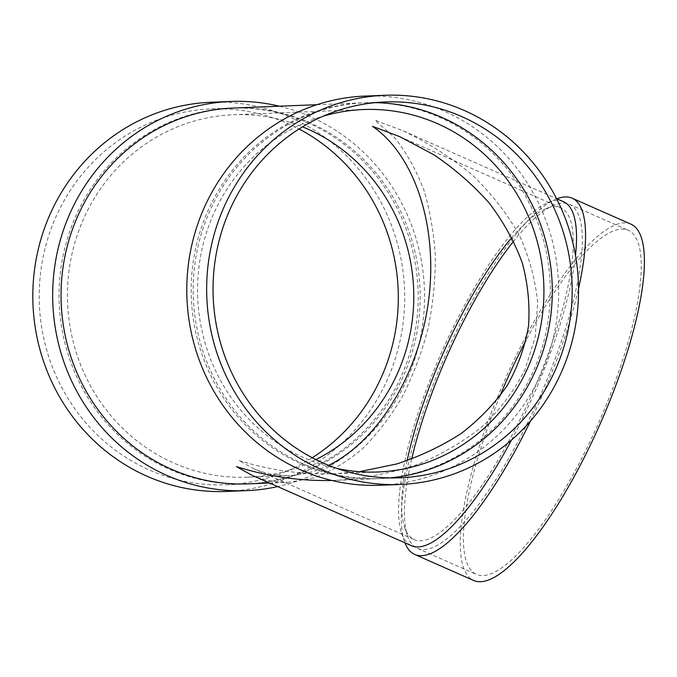 <?xml version="1.0" encoding="UTF-8"?>
<svg xmlns="http://www.w3.org/2000/svg" width="677" height="677" viewBox="0 0 677 677"><rect width="100%" height="100%" fill="white"/><g stroke="black" fill="none" stroke-linecap="round" stroke-linejoin="round"><path stroke-width="0.51" stroke-dasharray="3.38 2.54" d="M205.08 217.554A188.054 179.549 -92.3 0 1 363.21 102.845A188.054 179.549 -92.3 0 1 550.147 283.561A188.054 179.549 -92.3 0 1 378.274 478.656A188.054 179.549 -92.3 0 1 205.08 217.554M233.074 108.066A188.054 179.549 -92.3 0 1 420.011 288.774A188.054 179.549 -92.3 0 1 248.146 483.877M269.598 483.014L289.502 482.219L314.526 477.717C331.222 471.344 347.259 461.638 362.66 448.572C377.419 433.788 390.663 416.448 402.4 396.57C413.055 375.532 421.551 353.132 427.889 329.352C432.865 305.183 435.362 281.006 435.37 256.845C433.94 233.083 430.064 210.708 423.751 189.704C416.118 169.868 406.445 152.579 394.733 137.846L374.956 120.151L403.374 130.932C428.769 143.185 451.813 157.944 472.495 175.199C491.494 193.639 507.115 213.653 519.344 235.232C529.414 257.404 535.524 279.999 537.656 303.034L535.194 337.019L525.005 369.54C514.562 390.18 500.582 408.959 483.073 425.875C463.779 441.463 441.903 454.343 417.455 464.524C391.881 472.978 365.03 478.241 336.909 480.315L331.832 480.475M289.502 482.219C276.241 482.718 263.531 480.298 251.37 474.966M279.347 106.204A194.748 185.93 -92.3 0 1 424.564 297.668A194.748 185.93 -92.3 0 1 277.68 486.585M210.953 102.261A194.748 185.93 -92.3 0 1 404.533 289.392A194.748 185.93 -92.3 0 1 226.558 491.434M312.266 457.737A188.054 179.549 -92.3 0 1 226.287 484.749A188.054 179.549 -92.3 0 1 53.094 223.647A188.054 179.549 -92.3 0 1 211.216 108.938A188.054 179.549 -92.3 0 1 299.082 128.985M72.964 222.851A188.054 179.549 -92.3 0 1 231.085 108.142A188.054 179.549 -92.3 0 1 418.022 288.859A188.054 179.549 -92.3 0 1 246.157 483.953A188.054 179.549 -92.3 0 1 72.964 222.851M315.88 459.59A181.368 173.168 -92.3 0 1 247.875 477.192A181.368 173.168 -92.3 0 1 80.834 225.373A181.368 173.168 -92.3 0 1 233.337 114.743A181.368 173.168 -92.3 0 1 302.534 126.844M337.298 468.569A181.368 173.168 -92.3 0 1 210.97 220.16A181.368 173.168 -92.3 0 1 323.174 116.19M328.641 465.336C315.846 471.564 302.991 474.958 290.078 475.499C277.282 475.982 265.029 473.655 253.3 468.509L238.854 460.419C270.58 470.473 302.89 474.89 335.8 473.672L378.011 471.979M359.411 471.674L335.8 473.672M390.189 477.894A188.054 179.549 -92.3 0 1 380.262 478.58A188.054 179.549 -92.3 0 1 207.069 217.478A188.054 179.549 -92.3 0 1 365.191 102.769A188.054 179.549 -92.3 0 1 375.143 102.659M364.928 96.083A194.748 185.93 -92.3 0 1 558.517 283.223A194.748 185.93 -92.3 0 1 380.533 485.257M407.114 460.698A181.368 48.846 -66.2 0 0 404.66 527.476A181.368 48.846 -66.2 0 0 414.231 539.611A181.368 48.846 -66.2 0 0 420.713 540.771A181.368 48.846 -66.2 0 0 536.92 382.522A181.368 48.846 -66.2 0 0 560.835 207.814A181.368 48.846 -66.2 0 0 545.417 208.914A181.368 48.846 -66.2 0 0 511.854 237.517M411.675 459.099A188.054 50.64 -66.2 0 0 407.495 535.744A188.054 50.64 -66.2 0 0 417.421 548.328A188.054 50.64 -66.2 0 0 424.14 549.529A188.054 50.64 -66.2 0 0 544.63 385.45A188.054 50.64 -66.2 0 0 569.425 204.302A188.054 50.64 -66.2 0 0 553.439 205.436A188.054 50.64 -66.2 0 0 513.648 241.156M511.524 440.033A188.054 50.64 -66.2 0 0 575.492 255.449M563.535 201.695A188.054 50.64 -66.2 0 0 547.549 202.838A188.054 50.64 -66.2 0 0 441.209 353.242A188.054 50.64 -66.2 0 0 401.605 533.146A188.054 50.64 -66.2 0 0 411.531 545.73M530.472 421.077A194.748 52.442 -66.2 0 0 578.539 288.571M556.959 198.793A194.748 52.442 -66.2 0 0 555.572 199.36A194.748 52.442 -66.2 0 0 445.449 355.12A194.748 52.442 -66.2 0 0 404.44 541.414A194.748 52.442 -66.2 0 0 404.956 542.827M631.032 224.205A194.748 52.442 -66.2 0 0 504.357 381.143A194.748 52.442 -66.2 0 0 473.621 580.468M499.812 396.333A188.054 50.64 -66.2 0 0 476.32 574.358A188.054 50.64 -66.2 0 0 483.039 575.552A188.054 50.64 -66.2 0 0 603.537 411.472A188.054 50.64 -66.2 0 0 628.324 230.324A188.054 50.64 -66.2 0 0 526.004 340.413M336.909 480.315L378.274 478.656M316.929 104.698L363.21 102.845M226.287 484.749L246.157 483.953M211.216 108.938L231.085 108.142M247.875 477.192L290.078 475.499M233.337 114.743L363.473 109.53M380.262 478.58L400.132 477.784M365.191 102.769L385.061 101.965M404.66 527.476L407.495 535.744M545.417 208.914L553.439 205.436M253.3 468.509L414.231 539.611M399.904 136.712L560.835 207.814M403.374 130.932L556.528 198.606M401.605 533.146L404.44 541.414M547.549 202.838L555.572 199.36M417.421 548.328L476.32 574.358M569.425 204.302L628.324 230.324"/><path stroke-width="1.02" d="M269.598 483.014L248.146 483.877A188.054 179.549 -92.3 0 1 74.944 222.775A188.054 179.549 -92.3 0 1 233.074 108.066L316.929 104.698M331.832 480.475C299.395 481.11 267.576 476.473 236.391 466.571L251.37 474.966L411.531 545.73A188.054 50.64 -66.2 0 0 418.251 546.923A188.054 50.64 -66.2 0 0 511.524 440.033M277.68 486.585A194.748 185.93 -92.3 0 1 246.42 490.639A194.748 185.93 -92.3 0 1 67.074 220.253A194.748 185.93 -92.3 0 1 230.815 101.465A194.748 185.93 -92.3 0 1 279.347 106.204M246.42 490.639L226.558 491.434A194.748 185.93 -92.3 0 1 47.204 221.049A194.748 185.93 -92.3 0 1 210.953 102.261L230.815 101.465M299.082 128.985A188.054 179.549 -92.3 0 1 398.161 289.654A188.054 179.549 -92.3 0 1 312.266 457.737M302.534 126.844A181.368 173.168 -92.3 0 1 413.63 289.028A181.368 173.168 -92.3 0 1 315.88 459.59M323.174 116.19A181.368 173.168 -92.3 0 1 363.473 109.53A181.368 173.168 -92.3 0 1 543.766 283.815A181.368 173.168 -92.3 0 1 378.011 471.979A181.368 173.168 -92.3 0 1 337.298 468.569M359.411 471.674L396.646 463.982C420.315 456.256 441.971 445.982 461.604 433.178C479.807 419.08 495.082 403.094 507.437 385.213C517.93 366.485 524.954 346.742 528.509 325.984C530.006 304.921 527.916 283.841 522.238 262.752C514.562 241.934 503.612 222.107 489.395 203.269C473.485 185.261 455.02 169.115 434.016 154.847L399.904 136.712L372.494 126.303C415.119 155.566 438.137 226.812 428.643 300.106C419.181 373.399 378.189 441.133 328.641 465.336M375.143 102.659A188.054 179.549 -92.3 0 1 552.136 283.477A188.054 179.549 -92.3 0 1 390.189 477.894M226.939 216.682A188.054 179.549 -92.3 0 1 385.061 101.965A188.054 179.549 -92.3 0 1 572.006 282.681A188.054 179.549 -92.3 0 1 400.132 477.784A188.054 179.549 -92.3 0 1 226.939 216.682M221.049 214.076A194.748 185.93 -92.3 0 1 384.798 95.288A194.748 185.93 -92.3 0 1 578.378 282.427A194.748 185.93 -92.3 0 1 400.403 484.461A194.748 185.93 -92.3 0 1 221.049 214.076M400.403 484.461L380.533 485.257A194.748 185.93 -92.3 0 1 201.179 214.871A194.748 185.93 -92.3 0 1 364.928 96.083L384.798 95.288M511.854 237.517A181.368 48.846 -66.2 0 0 407.114 460.698M513.648 241.156A188.054 50.64 -66.2 0 0 411.675 459.099M575.492 255.449A188.054 50.64 -66.2 0 0 563.535 201.695L556.528 198.606M404.956 542.827A194.748 52.442 -66.2 0 0 414.722 554.446A194.748 52.442 -66.2 0 0 421.678 555.69A194.748 52.442 -66.2 0 0 530.472 421.077M578.539 288.571A194.748 52.442 -66.2 0 0 572.124 198.183A194.748 52.442 -66.2 0 0 556.959 198.793M414.722 554.446L473.621 580.468A194.748 52.442 -66.2 0 0 480.577 581.712A194.748 52.442 -66.2 0 0 605.356 411.794A194.748 52.442 -66.2 0 0 631.032 224.205L572.124 198.183M526.004 340.413A188.054 50.64 -66.2 0 0 499.812 396.333"/></g></svg>

